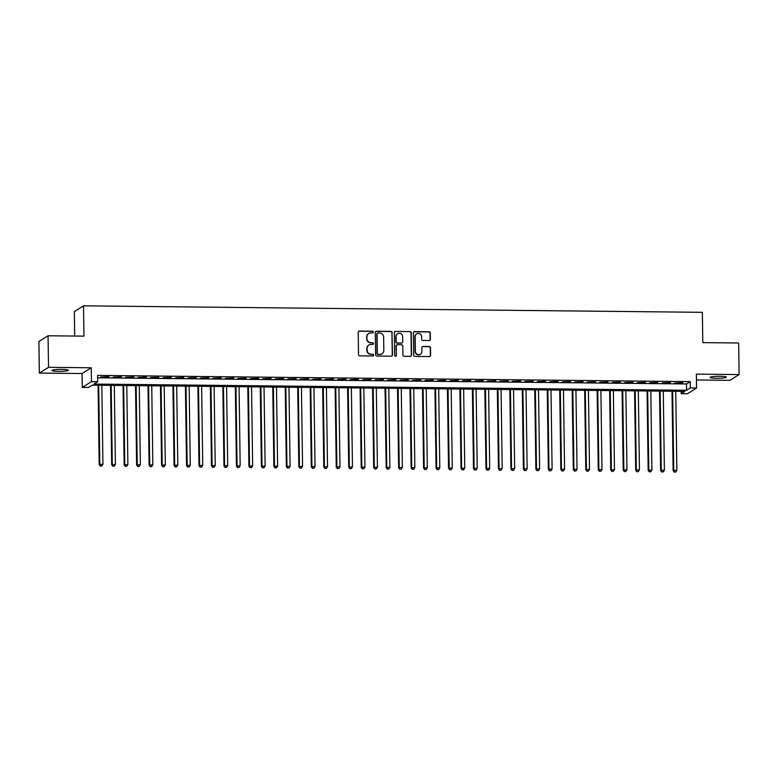 <?xml version="1.0" encoding="UTF-8"?>
<svg xmlns="http://www.w3.org/2000/svg" width="778" height="778" viewBox="0 0 778 778"><rect width="100%" height="100%" fill="white"/><g stroke="black" fill="none" stroke-linecap="round" stroke-linejoin="round"><path stroke-width="1.17" d="M373.304 332.07A0.875 0.846 57.9 0 0 372.438 331.195L359.426 331.058A1.245 1.216 57.9 0 0 358.22 332.284L358.532 354.593A1.245 1.216 57.9 0 0 359.767 355.847L372.779 355.984A0.875 0.846 57.9 0 0 373.625 355.118A0.875 0.846 57.9 0 0 372.759 354.243L371.077 354.223A3.997 3.89 57.9 0 1 367.099 350.217L367.07 348.359A3.997 3.89 57.9 0 1 370.941 344.44L372.623 344.459A0.875 0.846 57.9 0 0 373.469 343.594A0.875 0.846 57.9 0 0 372.594 342.719L370.911 342.699A3.997 3.89 57.9 0 1 366.934 338.693L366.915 336.835A3.997 3.89 57.9 0 1 370.775 332.916L372.458 332.926A0.875 0.846 57.9 0 0 373.304 332.07M372.779 332.867A0.875 0.846 57.9 0 0 372.185 331.35L359.173 331.214A1.245 1.216 57.9 0 0 358.658 331.321M373.1 355.916A0.875 0.846 57.9 0 0 372.506 354.398L371.077 354.223M372.944 344.391A0.875 0.846 57.9 0 0 372.351 342.874L370.911 342.699M719.883 376.28A8.14 0.992 179.2 0 0 710.149 377.388A8.14 0.992 179.2 0 0 716.703 378.273A8.14 0.992 179.2 0 0 726.438 377.165A8.14 0.992 179.2 0 0 719.883 376.28M61.734 369.385A8.14 0.992 179.2 0 0 52.009 370.493A8.14 0.992 179.2 0 0 58.564 371.378A8.14 0.992 179.2 0 0 68.289 370.27A8.14 0.992 179.2 0 0 61.734 369.385M429.164 340.521A1.245 1.216 57.9 0 0 430.38 339.296L430.292 333.042A1.245 1.216 57.9 0 0 429.048 331.788L414.596 331.632A1.245 1.216 57.9 0 0 413.39 332.858L413.702 355.167A1.245 1.216 57.9 0 0 414.937 356.421L429.388 356.577A1.245 1.216 57.9 0 0 430.604 355.342L430.497 347.785A1.245 1.216 57.9 0 0 429.252 346.531L423.067 346.473A1.245 1.216 57.9 0 0 421.861 347.698L421.909 351.442A3.336 3.248 57.9 0 1 417.086 354.291A3.336 3.248 57.9 0 1 415.364 351.374L415.151 336.689A3.336 3.248 57.9 0 1 419.974 333.84A3.336 3.248 57.9 0 1 421.705 336.757L421.744 339.208A1.245 1.216 57.9 0 0 422.979 340.463L429.164 340.521M690.319 387.94L696.563 388.008L687.392 393.765L681.149 393.697L684.873 391.363L92.222 385.159L88.507 387.493L82.264 387.425L91.444 381.667L97.678 381.735L93.963 384.069L686.604 390.274L690.319 387.94L690.232 381.628L97.59 375.424L97.678 381.735M48.071 335.775L48.518 367.333L39.338 373.09L38.9 341.523L48.071 335.775L83.946 336.145L83.518 305.842L702.369 312.328L702.787 342.631L738.662 343.001L739.1 374.568L696.368 374.121L696.563 388.008M39.338 373.09L82.069 373.537L91.25 367.78L48.518 367.333M91.25 367.78L91.444 381.667M392.2 332.644A1.245 1.216 57.9 0 0 390.955 331.389L376.503 331.234A1.245 1.216 57.9 0 0 375.297 332.459L375.609 354.768A1.245 1.216 57.9 0 0 376.853 356.023L391.305 356.178A1.245 1.216 57.9 0 0 392.511 354.943L391.956 332.799A1.245 1.216 57.9 0 0 390.712 331.545L376.26 331.389A1.245 1.216 57.9 0 0 375.745 331.506M395.555 331.438L410.006 331.584A1.245 1.216 57.9 0 1 411.241 332.838L411.552 355.147A1.245 1.216 57.9 0 1 410.346 356.373L404.161 356.305A1.245 1.216 57.9 0 1 402.926 355.06L402.8 346.006A1.245 1.216 57.9 0 0 401.555 344.761L397.451 344.712A1.245 1.216 57.9 0 0 396.245 345.938L396.372 355.361A0.875 0.846 57.9 0 1 395.117 356.11A0.875 0.846 57.9 0 1 394.66 355.342L394.339 332.663A1.245 1.216 57.9 0 1 395.555 331.438L410.006 331.584M696.446 379.975L729.929 380.325L739.1 374.568M108.891 376.688L100.79 376.999L108.891 376.688M121.368 376.815L113.267 377.126L121.368 376.815M133.845 376.951L125.744 377.262L133.845 376.951M146.322 377.077L138.221 377.388L146.322 377.077M158.8 377.213L150.699 377.524L158.8 377.213M171.277 377.34L163.176 377.651L171.277 377.34M183.754 377.476L175.653 377.787L183.754 377.476M196.231 377.602L188.12 377.914L196.231 377.602M208.708 377.729L200.598 378.04L208.708 377.729M221.185 377.865L213.075 378.176L221.185 377.865M233.663 377.991L225.552 378.303L233.663 377.991M246.14 378.127L238.029 378.439L246.14 378.127M258.617 378.254L250.506 378.565L258.617 378.254M271.094 378.39L262.983 378.701L271.094 378.39M283.571 378.516L275.461 378.828L283.571 378.516M296.048 378.643L287.938 378.954L296.048 378.643M308.526 378.779L300.415 379.09L308.526 378.779M320.993 378.905L312.892 379.217L320.993 378.905M333.47 379.042L325.369 379.353L333.47 379.042M345.947 379.168L337.846 379.479L345.947 379.168M358.425 379.304L350.324 379.615L358.425 379.304M370.902 379.431L362.801 379.742L370.902 379.431M383.379 379.567L375.278 379.868L383.379 379.567M395.856 379.693L387.755 380.004L395.856 379.693M408.333 379.82L400.232 380.131L408.333 379.82M420.81 379.956L412.71 380.267L420.81 379.956M433.288 380.082L425.187 380.393L433.288 380.082M445.765 380.218L437.664 380.53L445.765 380.218M458.242 380.345L450.131 380.656L458.242 380.345M470.719 380.481L462.609 380.792L470.719 380.481M483.196 380.607L475.086 380.919L483.196 380.607M495.674 380.734L487.563 381.045L495.674 380.734M508.151 380.87L500.04 381.181L508.151 380.87M520.628 380.996L512.517 381.308L520.628 380.996M533.105 381.132L524.994 381.444L533.105 381.132M545.582 381.259L537.472 381.57L545.582 381.259M558.059 381.395L549.949 381.706L558.059 381.395M570.537 381.521L562.426 381.833L570.537 381.521M583.014 381.648L574.903 381.959L583.014 381.648M595.481 381.784L587.38 382.095L595.481 381.784M607.958 381.91L599.857 382.222L607.958 381.91M620.436 382.047L612.335 382.358L620.436 382.047M632.913 382.173L624.812 382.484L632.913 382.173M645.39 382.309L637.289 382.62L645.39 382.309M657.867 382.436L649.766 382.747L657.867 382.436M670.344 382.572L662.243 382.873L670.344 382.572M97.62 377.797L686.517 383.962L690.232 381.628M674.721 383.009L682.821 382.698L674.721 383.009M83.518 305.842L74.348 311.599L74.688 336.047M681.12 391.324L681.149 393.697M82.069 373.537L82.264 387.425M686.517 383.962L686.604 390.274M368.587 333.577A3.997 3.89 57.9 0 0 366.662 336.991L366.915 336.835M370.668 342.855A3.997 3.89 57.9 0 1 366.691 338.848L366.662 336.991M368.743 345.101A3.997 3.89 57.9 0 0 366.827 348.515L367.07 348.359M370.824 354.379A3.997 3.89 57.9 0 1 366.846 350.372L366.827 348.515M391.82 356.061A1.245 1.216 57.9 0 0 392.268 355.099L391.956 332.799M377.875 332.984A0.875 0.846 57.9 0 0 377.038 333.84L377.311 353.426A0.875 0.846 57.9 0 0 378.176 354.301L379.956 354.321A3.997 3.89 57.9 0 0 383.817 350.392L383.632 337.01A3.997 3.89 57.9 0 0 379.654 333.003L377.875 332.984M377.311 333.198A0.875 0.846 57.9 0 0 376.785 333.995L377.038 333.84M381.891 353.815A3.997 3.89 57.9 0 1 379.703 354.476L377.933 354.457A0.875 0.846 57.9 0 1 377.058 353.582L376.785 333.995M410.862 356.266A1.245 1.216 57.9 0 0 411.309 355.303L410.998 332.994A1.245 1.216 57.9 0 0 409.753 331.739M396.683 344.985A1.245 1.216 57.9 0 0 395.992 346.093L396.372 355.361M395.846 356.159A0.875 0.846 57.9 0 0 396.128 355.517M402.664 336.621A3.336 3.248 57.9 0 0 397.616 333.762A3.336 3.248 57.9 0 0 396.109 336.553L396.187 341.727A1.245 1.216 57.9 0 0 397.422 342.981L401.526 343.02A1.245 1.216 57.9 0 0 402.732 341.795L402.664 336.621M397.49 333.84A3.336 3.248 57.9 0 0 395.866 336.709L396.109 336.553M402.051 342.913A1.245 1.216 57.9 0 1 401.283 343.176L397.179 343.137A1.245 1.216 57.9 0 1 395.934 341.882L395.866 336.709M395.302 331.593A1.245 1.216 57.9 0 0 394.786 331.7M416.531 333.976A3.336 3.248 57.9 0 0 414.907 336.845L415.151 336.689M420.285 354.311A3.336 3.248 57.9 0 1 415.112 351.53L414.907 336.845M429.913 356.46A1.245 1.216 57.9 0 0 430.351 355.497L430.244 347.941A1.245 1.216 57.9 0 0 428.999 346.687L422.824 346.628A1.245 1.216 57.9 0 0 422.298 346.735M429.689 340.414A1.245 1.216 57.9 0 0 430.127 339.451L430.039 333.198A1.245 1.216 57.9 0 0 428.795 331.943L414.343 331.788A1.245 1.216 57.9 0 0 413.828 331.905M98.086 385.217L99.195 464.602L102.929 464.242L101.83 385.256M98.709 385.227L99.808 464.213L100.333 466.129L101.83 465.993L100.586 465.973M102.929 464.242L101.83 465.993M100.333 466.129L99.195 464.602M110.564 385.353L111.672 464.729L115.407 464.369L114.308 385.392M111.186 385.353L112.285 464.34L112.81 466.265L114.308 466.119L113.063 466.11M115.407 464.369L114.308 466.119M112.81 466.265L111.672 464.729M123.041 385.48L124.149 464.855L127.884 464.505L126.785 385.518M123.663 385.489L124.762 464.466L125.287 466.392L126.785 466.255L125.54 466.236M127.884 464.505L126.785 466.255M125.287 466.392L124.149 464.855M135.518 385.616L136.627 464.991L140.361 464.631L139.262 385.655M136.14 385.616L137.239 464.602L137.764 466.528L139.262 466.382L138.017 466.372M140.361 464.631L139.262 466.382M137.764 466.528L136.627 464.991M147.995 385.742L149.104 465.118L152.838 464.767L151.739 385.781M148.617 385.752L149.716 464.729L150.242 466.654L151.739 466.508L150.494 466.499M152.838 464.767L151.739 466.508M150.242 466.654L149.104 465.118M160.472 385.869L161.581 465.254L165.315 464.894L164.216 385.907M161.095 385.878L162.194 464.865L162.719 466.79L164.216 466.644L162.972 466.635M165.315 464.894L164.216 466.644M162.719 466.79L161.581 465.254M172.94 386.005L174.048 465.38L177.792 465.03L176.694 386.044M173.572 386.014L174.671 464.991L175.196 466.917L176.694 466.771L175.449 466.761M177.792 465.03L176.694 466.771M175.196 466.917L174.048 465.38M185.417 386.131L186.526 465.516L190.27 465.156L189.161 386.17M186.049 386.141L187.148 465.127L187.673 467.043L189.171 466.907L187.926 466.888M190.27 465.156L189.171 466.907M187.673 467.043L186.526 465.516M197.894 386.267L199.003 465.643L202.747 465.283L201.638 386.306M198.526 386.267L199.625 465.254L200.15 467.179L201.648 467.033L200.403 467.024M202.747 465.283L201.648 467.033M200.15 467.179L199.003 465.643M210.371 386.394L211.48 465.779L215.224 465.419L214.115 386.433M211.003 386.403L212.102 465.39L212.627 467.306L214.125 467.17L212.88 467.15M215.224 465.419L214.125 467.17M212.627 467.306L211.48 465.779M222.848 386.53L223.957 465.905L227.701 465.545L226.593 386.569M223.481 386.53L224.579 465.516L225.105 467.442L226.602 467.296L225.348 467.286M227.701 465.545L226.602 467.296M225.105 467.442L223.957 465.905M235.326 386.656L236.434 466.032L240.178 465.682L239.07 386.695M235.958 386.666L237.057 465.643L237.582 467.568L239.079 467.432L237.825 467.413M240.178 465.682L239.079 467.432M237.582 467.568L236.434 466.032M247.803 386.783L248.911 466.168L252.656 465.808L251.547 386.822M248.425 386.792L249.534 465.779L250.059 467.704L251.557 467.559L250.302 467.549M252.656 465.808L251.557 467.559M250.059 467.704L248.911 466.168M260.28 386.919L261.389 466.294L265.133 465.944L264.024 386.958M260.902 386.929L262.011 465.905L262.536 467.831L264.034 467.685L262.779 467.675M265.133 465.944L264.034 467.685M262.536 467.831L261.389 466.294M272.757 387.045L273.866 466.43L277.61 466.071L276.501 387.084M273.379 387.055L274.488 466.041L275.013 467.957L276.511 467.821L275.256 467.802M277.61 466.071L276.511 467.821M275.013 467.957L273.866 466.43M285.234 387.181L286.343 466.557L290.087 466.197L288.978 387.22M285.857 387.181L286.965 466.168L287.49 468.093L288.988 467.948L287.734 467.938M290.087 466.197L288.988 467.948M287.49 468.093L286.343 466.557M297.711 387.308L298.82 466.693L302.554 466.333L301.456 387.347M298.334 387.318L299.442 466.304L299.968 468.22L301.456 468.084L300.211 468.064M302.554 466.333L301.456 468.084M299.968 468.22L298.82 466.693M310.189 387.444L311.297 466.819L315.032 466.46L313.933 387.483M310.811 387.444L311.92 466.43L312.445 468.356L313.933 468.21L312.688 468.2M315.032 466.46L313.933 468.21M312.445 468.356L311.297 466.819M322.666 387.57L323.774 466.946L327.509 466.596L326.41 387.609M323.288 387.58L324.397 466.557L324.922 468.482L326.41 468.346L325.165 468.327M327.509 466.596L326.41 468.346M324.922 468.482L323.774 466.946M335.143 387.697L336.252 467.082L339.986 466.722L338.887 387.745M335.765 387.707L336.874 466.693L337.399 468.619L338.887 468.473L337.642 468.463M339.986 466.722L338.887 468.473M337.399 468.619L336.252 467.082M347.62 387.833L348.729 467.208L352.463 466.858L351.364 387.872M348.243 387.843L349.351 466.819L349.867 468.745L351.364 468.599L350.119 468.589M352.463 466.858L351.364 468.599M349.867 468.745L348.729 467.208M360.097 387.959L361.206 467.345L364.94 466.985L363.841 387.998M360.72 387.969L361.819 466.956L362.344 468.881L363.841 468.735L362.597 468.726M364.94 466.985L363.841 468.735M362.344 468.881L361.206 467.345M372.574 388.096L373.683 467.471L377.418 467.121L376.319 388.134M373.197 388.096L374.296 467.082L374.821 469.008L376.319 468.862L375.074 468.852M377.418 467.121L376.319 468.862M374.821 469.008L373.683 467.471M385.052 388.222L386.16 467.607L389.895 467.247L388.796 388.261M385.674 388.232L386.773 467.218L387.298 469.134L388.796 468.998L387.551 468.978M389.895 467.247L388.796 468.998M387.298 469.134L386.16 467.607M397.529 388.358L398.637 467.734L402.372 467.374L401.273 388.397M398.151 388.358L399.25 467.345L399.775 469.27L401.273 469.124L400.028 469.115M402.372 467.374L401.273 469.124M399.775 469.27L398.637 467.734M410.006 388.485L411.115 467.86L414.849 467.51L413.75 388.523M410.628 388.494L411.727 467.471L412.252 469.397L413.75 469.26L412.505 469.241M414.849 467.51L413.75 469.26M412.252 469.397L411.115 467.86M422.483 388.621L423.592 467.996L427.326 467.636L426.227 388.66M423.106 388.621L424.204 467.607L424.73 469.533L426.227 469.387L424.983 469.377M427.326 467.636L426.227 469.387M424.73 469.533L423.592 467.996M434.951 388.747L436.059 468.123L439.803 467.773L438.704 388.786M435.583 388.757L436.682 467.734L437.207 469.659L438.704 469.513L437.46 469.504M439.803 467.773L438.704 469.513M437.207 469.659L436.059 468.123M447.428 388.874L448.536 468.259L452.281 467.899L451.172 388.912M448.06 388.883L449.159 467.87L449.684 469.795L451.182 469.649L449.937 469.64M452.281 467.899L451.182 469.649M449.684 469.795L448.536 468.259M459.905 389.01L461.014 468.385L464.758 468.035L463.649 389.049M460.537 389.019L461.636 467.996L462.161 469.922L463.659 469.776L462.414 469.766M464.758 468.035L463.659 469.776M462.161 469.922L461.014 468.385M472.382 389.136L473.491 468.521L477.235 468.161L476.126 389.175M473.014 389.146L474.113 468.132L474.638 470.048L476.136 469.912L474.891 469.893M477.235 468.161L476.136 469.912M474.638 470.048L473.491 468.521M484.859 389.272L485.968 468.648L489.712 468.288L488.603 389.311M485.491 389.272L486.59 468.259L487.116 470.184L488.613 470.038L487.359 470.029M489.712 468.288L488.613 470.038M487.116 470.184L485.968 468.648M497.337 389.399L498.445 468.784L502.189 468.424L501.081 389.438M497.969 389.408L499.068 468.395L499.593 470.311L501.09 470.175L499.836 470.155M502.189 468.424L501.09 470.175M499.593 470.311L498.445 468.784M509.814 389.535L510.922 468.91L514.666 468.55L513.558 389.574M510.446 389.535L511.545 468.521L512.07 470.447L513.568 470.301L512.313 470.291M514.666 468.55L513.568 470.301M512.07 470.447L510.922 468.91M522.291 389.661L523.4 469.037L527.144 468.687L526.035 389.7M522.913 389.671L524.022 468.648L524.547 470.573L526.045 470.437L524.79 470.418M527.144 468.687L526.045 470.437M524.547 470.573L523.4 469.037M534.768 389.788L535.877 469.173L539.621 468.813L538.512 389.827M535.39 389.797L536.499 468.784L537.024 470.709L538.522 470.564L537.267 470.554M539.621 468.813L538.522 470.564M537.024 470.709L535.877 469.173M547.245 389.924L548.354 469.299L552.098 468.949L550.989 389.963M547.868 389.934L548.976 468.91L549.501 470.836L550.999 470.69L549.745 470.68M552.098 468.949L550.999 470.69M549.501 470.836L548.354 469.299M559.722 390.05L560.831 469.435L564.565 469.076L563.466 390.089M560.345 390.06L561.453 469.046L561.979 470.962L563.466 470.826L562.222 470.807M564.565 469.076L563.466 470.826M561.979 470.962L560.831 469.435M572.2 390.186L573.308 469.562L577.043 469.202L575.944 390.225M572.822 390.186L573.931 469.173L574.456 471.098L575.944 470.953L574.699 470.943M577.043 469.202L575.944 470.953M574.456 471.098L573.308 469.562M584.677 390.313L585.785 469.698L589.52 469.338L588.421 390.352M585.299 390.323L586.408 469.309L586.933 471.225L588.421 471.089L587.176 471.069M589.52 469.338L588.421 471.089M586.933 471.225L585.785 469.698M597.154 390.449L598.263 469.824L601.997 469.465L600.898 390.488M597.776 390.449L598.885 469.435L599.41 471.361L600.898 471.215L599.653 471.205M601.997 469.465L600.898 471.215M599.41 471.361L598.263 469.824M609.631 390.575L610.74 469.951L614.474 469.601L613.375 390.614M610.253 390.585L611.362 469.562L611.887 471.487L613.375 471.351L612.13 471.332M614.474 469.601L613.375 471.351M611.887 471.487L610.74 469.951M622.108 390.702L623.217 470.087L626.951 469.727L625.852 390.751M622.731 390.712L623.839 469.698L624.355 471.624L625.852 471.478L624.608 471.468M626.951 469.727L625.852 471.478M624.355 471.624L623.217 470.087M634.585 390.838L635.694 470.213L639.428 469.863L638.33 390.877M635.208 390.848L636.307 469.824L636.832 471.75L638.33 471.604L637.085 471.594M639.428 469.863L638.33 471.604M636.832 471.75L635.694 470.213M647.063 390.964L648.171 470.35L651.906 469.99L650.807 391.003M647.685 390.974L648.784 469.961L649.309 471.886L650.807 471.74L649.562 471.731M651.906 469.99L650.807 471.74M649.309 471.886L648.171 470.35M659.54 391.101L660.648 470.476L664.383 470.126L663.284 391.139M660.162 391.101L661.261 470.087L661.786 472.013L663.284 471.867L662.039 471.857M664.383 470.126L663.284 471.867M661.786 472.013L660.648 470.476M672.017 391.227L673.126 470.612L676.86 470.252L675.761 391.266M672.639 391.237L673.738 470.223L674.263 472.139L675.761 472.003L674.516 471.983M676.86 470.252L675.761 472.003M674.263 472.139L673.126 470.612"/></g></svg>

